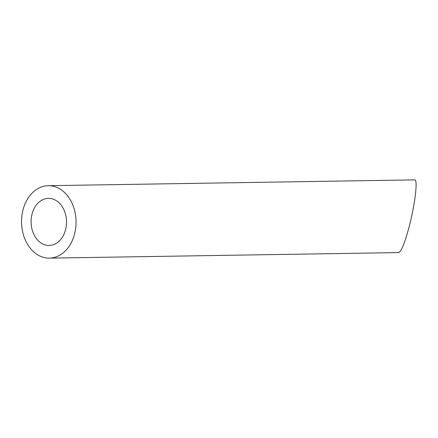 <?xml version="1.0" encoding="UTF-8"?>
<svg xmlns="http://www.w3.org/2000/svg" width="438" height="438" viewBox="0 0 438 438"><rect width="100%" height="100%" fill="white"/><g stroke="black" fill="none" stroke-linecap="round" stroke-linejoin="round"><path stroke-width="0.66" d="M42.804 243.993A23.548 17.717 -90.9 0 0 49.176 245.455A23.548 17.717 -90.9 0 0 66.521 221.628A23.548 17.717 -90.9 0 0 48.432 198.365A23.548 17.717 -90.9 0 0 31.317 217.894A23.548 17.717 -90.9 0 0 42.804 243.993M39.573 255.885A36.228 27.26 -90.9 0 0 49.379 258.135A36.228 27.26 -90.9 0 0 76.059 221.48A36.228 27.26 -90.9 0 0 48.229 185.69A36.228 27.26 -90.9 0 0 21.9 215.737A36.228 27.26 -90.9 0 0 39.573 255.885M48.229 185.69L414.671 179.865C418.213 178.983 414.759 206.555 408.49 229.184C404.362 243.939 401.104 251.74 398.722 252.584L49.379 258.135"/></g></svg>
